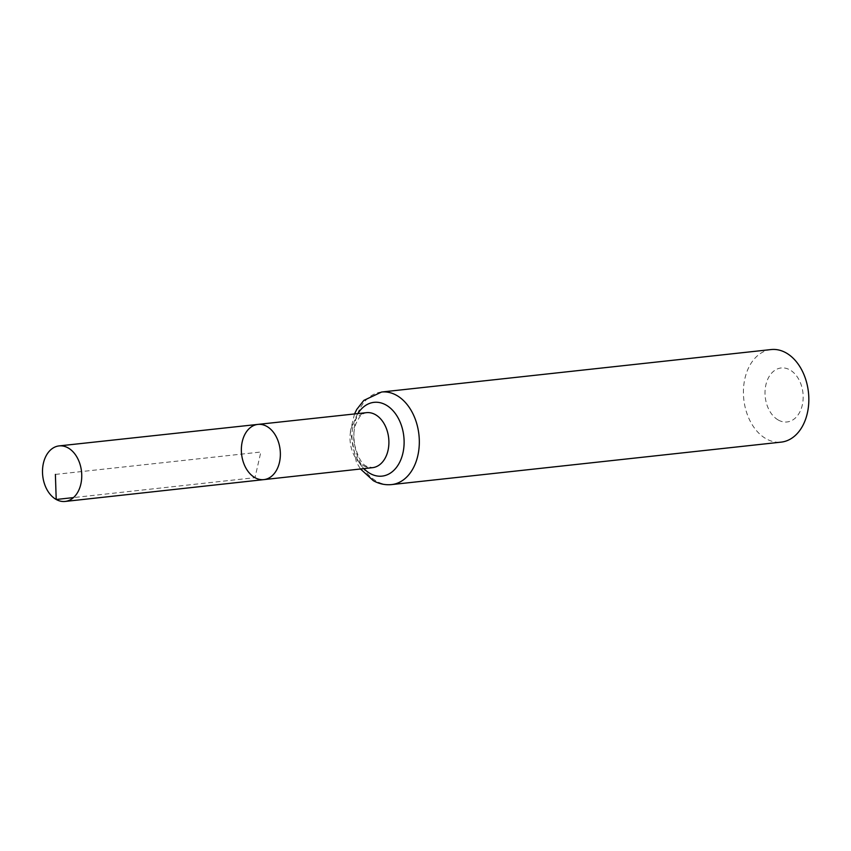 <?xml version="1.0" encoding="UTF-8"?>
<svg xmlns="http://www.w3.org/2000/svg" width="851" height="851" viewBox="0 0 851 851"><rect width="100%" height="100%" fill="white"/><g stroke="black" fill="none" stroke-linecap="round" stroke-linejoin="round"><path stroke-width="0.64" stroke-dasharray="4.25 3.19" d="M778.346 420.064A27.158 18.967 -96.2 0 0 802.727 391.226A27.158 18.967 -96.2 0 0 771.208 373.621A27.158 18.967 -96.2 0 0 778.346 420.064M771.08 349.559A46.56 32.519 -96.2 0 0 743.508 388.705A46.56 32.519 -96.2 0 0 766.272 438.861A46.56 32.519 -96.2 0 0 781.175 442.126M257.864 424.404A27.764 19.392 -96.2 0 0 241.407 447.743A27.764 19.392 -96.2 0 0 254.981 477.666A27.764 19.392 -96.2 0 0 263.884 479.613M55.389 474.411L260.863 452.009L254.981 477.666L73.473 497.59M363.6 465.742A27.679 19.328 -96.2 0 0 372.472 467.678L367.036 466.38C361.973 464.965 357.643 457.04 354.059 442.605C353.25 435.372 353.931 428.947 356.112 423.33L359.26 417.501C360.686 415.086 363.09 413.48 366.473 412.661A27.679 19.328 -96.2 0 0 350.069 435.925A27.679 19.328 -96.2 0 0 363.6 465.742M381.578 392.024A46.56 32.519 -96.2 0 0 353.995 431.159A46.56 32.519 -96.2 0 0 376.77 481.326A46.56 32.519 -96.2 0 0 391.662 484.581M357.877 413.586A37.114 25.924 -96.2 0 0 363.877 468.624M354.505 413.958L350.378 431.234L356.346 462.114L360.505 468.997"/><path stroke-width="1.28" d="M254.981 477.666A27.764 19.392 -96.2 0 0 263.884 479.613A27.764 19.392 -96.2 0 0 280.139 449.902A27.764 19.392 -96.2 0 0 257.864 424.404A27.764 19.392 -96.2 0 0 241.407 447.743A27.764 19.392 -96.2 0 0 254.981 477.666M381.578 392.024A46.56 32.519 -96.2 0 1 418.937 434.776A46.56 32.519 -96.2 0 1 391.662 484.581L781.175 442.126A46.56 32.519 -96.2 0 0 808.45 392.322A46.56 32.519 -96.2 0 0 771.08 349.559L381.578 392.024L363.834 400.395L356.792 409.374L354.505 413.958M257.864 424.404L366.473 412.661A27.679 19.328 -96.2 0 1 388.673 438.074A27.679 19.328 -96.2 0 1 372.472 467.678L263.884 479.613A27.764 19.392 -96.2 0 0 280.139 449.902A27.764 19.392 -96.2 0 0 257.864 424.404L59.102 445.903A27.934 19.509 -96.2 0 0 42.55 469.38A27.934 19.509 -96.2 0 0 56.209 499.484A27.934 19.509 -96.2 0 0 65.165 501.441A27.934 19.509 -96.2 0 0 81.696 477.954A27.934 19.509 -96.2 0 0 68.037 447.86A27.934 19.509 -96.2 0 0 59.102 445.903M73.473 497.59L56.209 499.484L55.389 474.411M363.877 468.624A37.114 25.924 -96.2 0 0 370.185 473.528A37.114 25.924 -96.2 0 0 401.715 457.359A37.114 25.924 -96.2 0 0 391.896 409.533A37.114 25.924 -96.2 0 0 357.877 413.586M391.662 484.581C385.269 485.219 379.163 483.921 373.344 480.687L360.505 468.997M263.884 479.613L65.165 501.441"/></g></svg>
